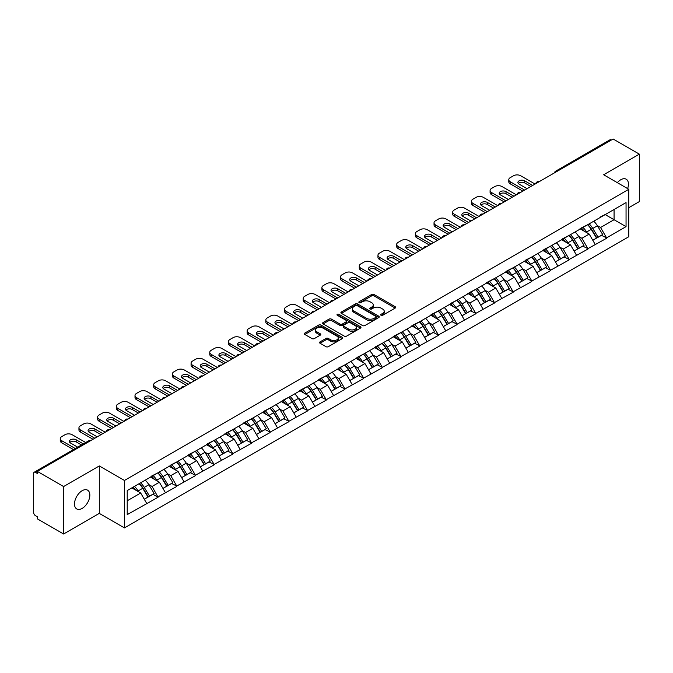 <?xml version="1.0" encoding="UTF-8"?>
<svg xmlns="http://www.w3.org/2000/svg" width="673" height="673" viewBox="0 0 673 673"><rect width="100%" height="100%" fill="white"/><g stroke="black" fill="none" stroke-linecap="round" stroke-linejoin="round"><path stroke-width="1.01" d="M381.036 315.284A1.161 0.673 0 0 0 382.685 315.284L395.177 308.074A1.666 0.959 0 0 0 395.665 307.393A1.666 0.959 0 0 0 395.177 306.711L374.011 294.496A1.666 0.959 0 0 0 371.664 294.496L359.163 301.706A1.161 0.673 0 0 0 358.827 302.185A1.161 0.673 0 0 0 359.163 302.657A1.161 0.673 0 0 0 360.812 302.657L362.427 301.723A5.325 3.071 0 0 1 369.957 301.723L371.723 302.741A5.325 3.071 0 0 1 373.279 304.919A5.325 3.071 0 0 1 371.723 307.09L370.1 308.024A1.161 0.673 0 0 0 369.763 308.495A1.161 0.673 0 0 0 370.1 308.974A1.161 0.673 0 0 0 371.748 308.974L373.364 308.041A5.325 3.071 0 0 1 380.893 308.041L382.659 309.058A5.325 3.071 0 0 1 384.216 311.229A5.325 3.071 0 0 1 382.659 313.399L381.036 314.333A1.161 0.673 0 0 0 380.699 314.813A1.161 0.673 0 0 0 381.036 315.284L381.036 314.333M82.165 490.701A10.844 6.259 -60 0 1 87.591 490.163A10.844 6.259 -60 0 1 89.248 498.853A10.844 6.259 -60 0 1 82.165 508.409A10.844 6.259 -60 0 1 76.747 508.948A10.844 6.259 -60 0 1 75.082 500.258A10.844 6.259 -60 0 1 82.165 490.701M617.343 182.661A10.844 6.259 -60 0 1 620.784 179.741A10.844 6.259 -60 0 1 626.201 179.203A10.844 6.259 -60 0 1 627.631 188.608M320.037 341.884A1.666 0.959 0 0 0 319.549 342.557A1.666 0.959 0 0 0 320.037 343.238L325.976 346.671A1.666 0.959 0 0 0 328.331 346.671L342.204 338.654A1.666 0.959 0 0 0 342.692 337.981A1.666 0.959 0 0 0 342.204 337.299L321.038 325.076A1.666 0.959 0 0 0 318.691 325.076L304.81 333.093A1.666 0.959 0 0 0 304.322 333.766A1.666 0.959 0 0 0 304.81 334.447L311.986 338.586A1.666 0.959 0 0 0 314.333 338.586L320.272 335.162A1.666 0.959 0 0 0 320.76 334.481A1.666 0.959 0 0 0 320.272 333.8L316.714 331.747A4.45 2.566 0 0 1 315.418 329.93A4.45 2.566 0 0 1 318.161 327.558A4.45 2.566 0 0 1 323.006 328.121L336.946 336.164A4.45 2.566 0 0 1 338.241 337.981A4.45 2.566 0 0 1 335.499 340.353A4.45 2.566 0 0 1 330.653 339.798L328.331 338.452A1.666 0.959 0 0 0 325.976 338.452L320.037 341.884L320.037 343.238M99.301 465.943L63.599 486.554L37.36 471.403L613.111 139L639.35 154.142L603.647 174.761L628.809 189.281L124.455 480.463L99.301 465.943L99.301 513.39L124.455 527.918L124.455 480.463M362.545 325.555A1.666 0.959 0 0 0 364.901 325.555L378.773 317.547A1.666 0.959 0 0 0 379.261 316.865A1.666 0.959 0 0 0 378.773 316.184L357.607 303.969A1.666 0.959 0 0 0 355.26 303.969L341.379 311.978A1.666 0.959 0 0 0 340.891 312.659A1.666 0.959 0 0 0 341.379 313.332L362.545 325.555M337.787 315.536A1.161 0.673 0 0 1 338.973 315.704L338.973 314.316L360.492 326.741A1.666 0.959 0 0 1 360.98 327.423A1.666 0.959 0 0 1 360.492 328.104L346.612 336.113A1.666 0.959 0 0 1 344.265 336.113L323.099 323.89L323.099 322.535A1.666 0.959 0 0 0 322.611 323.208A1.666 0.959 0 0 0 323.099 323.89M323.099 322.535L329.038 319.103A1.666 0.959 0 0 1 331.385 319.103L339.974 324.058A1.666 0.959 0 0 0 342.321 324.058L346.259 321.787A1.666 0.959 0 0 0 346.746 321.105A1.666 0.959 0 0 0 346.259 320.432L337.324 315.267A1.161 0.673 0 0 1 336.98 314.796A1.161 0.673 0 0 1 337.703 314.173A1.161 0.673 0 0 1 338.973 314.316M124.455 527.918L628.809 236.728L628.809 189.281M139.151 483.668A11.348 6.553 -120 0 1 143.038 488.211L148.329 496.952L152.939 494.285L158.062 497.238L152.073 486.453L148.75 484.535M158.062 497.238L127.214 514.635L127.214 490.567L626.05 202.565L626.05 226.633L606.583 237.872L600.594 227.499L597.279 225.581M587.68 224.715A11.348 6.553 -120 0 1 591.567 229.257L596.858 237.998L601.469 235.331L606.583 237.872M606.583 238.284L587.899 248.657L581.909 238.284L578.587 236.366M568.988 235.508A11.348 6.553 -120 0 1 572.874 240.051L578.166 248.783L582.776 246.125L587.899 248.657M587.899 249.077L569.207 259.45L563.217 249.077L559.902 247.159M550.304 246.293A11.348 6.553 -120 0 1 554.19 250.836L559.482 259.576L564.092 256.909L569.207 259.45M569.207 259.862L550.522 270.243L544.533 259.862L541.21 257.952M531.611 257.086A11.348 6.553 -120 0 1 535.498 261.629L540.789 270.361L545.399 267.703L550.522 270.243M550.522 270.655L531.83 281.028L525.84 270.655L522.526 268.737M512.927 267.879A11.348 6.553 -120 0 1 516.814 272.422L522.105 281.154L526.715 278.487L531.83 281.028M531.83 281.449L513.146 291.821L507.156 281.449L503.833 279.531M494.234 278.664A11.348 6.553 -120 0 1 498.121 283.207L503.412 291.939L508.022 289.281L513.146 291.821M513.146 292.233L494.453 302.606L488.463 292.233L485.149 290.315M475.55 289.457A11.348 6.553 -120 0 1 479.437 294L484.728 302.732L489.338 300.074L494.453 302.606M494.453 303.027L475.769 313.399L469.779 303.027L466.456 301.109M456.858 300.242A11.348 6.553 -120 0 1 460.744 304.785L466.036 313.525L470.646 310.859L475.769 313.399M475.769 313.811L457.076 324.193L451.087 313.811L447.772 311.902M438.173 311.035A11.348 6.553 -120 0 1 442.06 315.578L447.352 324.31L451.962 321.652L457.076 324.193M457.076 324.605L438.392 334.977L432.403 324.605L429.08 322.687M419.481 321.82A11.348 6.553 -120 0 1 423.367 326.371L428.659 335.104L433.269 332.437L438.392 334.977M438.392 335.39L419.7 345.771L413.71 335.39L410.395 333.48M400.797 332.613A11.348 6.553 -120 0 1 404.683 337.156L409.966 345.888L414.585 343.23L419.7 345.771M419.7 346.183L401.015 356.555L395.017 346.183L391.703 344.265M382.104 343.407A11.348 6.553 -120 0 1 385.991 347.949L391.282 356.682L395.892 354.015L401.015 356.555M401.015 356.976L382.323 367.349L376.333 356.976L373.019 355.058M363.42 354.191A11.348 6.553 -120 0 1 367.307 358.734L372.59 367.475L377.208 364.808L382.323 367.349M382.323 367.761L363.63 378.133L357.641 367.761L354.326 365.843M344.727 364.985A11.348 6.553 -120 0 1 348.614 369.527L353.905 378.26L358.516 375.601L363.63 378.133M363.63 378.554L344.946 388.927L338.956 378.554L335.634 376.636M326.043 375.77A11.348 6.553 -120 0 1 329.93 380.312L335.213 389.053L339.831 386.386L344.946 388.927M344.946 389.339L326.254 399.72L320.264 389.339L316.949 387.429M307.351 386.563A11.348 6.553 -120 0 1 311.237 391.106L316.529 399.838L321.139 397.179L326.254 399.72M326.254 400.132L307.569 410.505L301.58 400.132L298.257 398.214M288.667 397.356A11.348 6.553 -120 0 1 292.553 401.899L297.836 410.631L302.455 407.964L307.569 410.505M307.569 410.925L288.877 421.298L282.887 410.925L279.573 409.007M269.974 408.141A11.348 6.553 -120 0 1 273.861 412.684L279.152 421.416L283.762 418.757L288.877 421.298M288.877 421.71L270.193 432.083L264.203 421.71L260.88 419.792M251.29 418.934A11.348 6.553 -120 0 1 255.168 423.477L260.459 432.209L265.078 429.551L270.193 432.083M270.193 432.503L251.5 442.876L245.51 432.503L242.196 430.585M232.597 429.719A11.348 6.553 -120 0 1 236.484 434.262L241.775 443.002L246.385 440.335L251.5 442.876M251.5 443.288L232.816 453.669L226.826 443.288L223.503 441.379M213.913 440.512A11.348 6.553 -120 0 1 217.791 445.055L223.083 453.787L227.701 451.129L232.816 453.669M232.816 454.082L214.123 464.454L208.134 454.082L204.819 452.163M195.22 451.297A11.348 6.553 -120 0 1 199.107 455.84L204.399 464.58L209.009 461.914L214.123 464.454M214.123 464.866L195.439 475.247L189.45 464.866L186.127 462.957M176.528 462.09A11.348 6.553 -120 0 1 180.414 466.633L185.706 475.365L190.324 472.707L195.439 475.247M195.439 475.66L176.747 486.032L170.757 475.66L167.442 473.742M157.844 472.883A11.348 6.553 -120 0 1 161.73 477.426L167.022 486.158L171.632 483.492L176.747 486.032M176.747 486.453L158.062 496.825M151.711 476.004L158.062 472.757M152.073 486.453L159.375 482.23L150.155 476.905M165.365 492.602L159.375 482.23M170.404 465.22L176.747 461.964M170.757 475.66L178.067 471.445L168.839 466.111M184.057 481.818L178.067 471.445M189.088 454.426L195.439 451.179M189.45 464.866L196.752 460.652L187.531 455.327M202.741 471.024L196.752 460.652M207.78 443.633L214.123 440.386M208.134 454.082L215.444 449.858L206.216 444.533M221.434 460.239L215.444 449.858M226.465 432.848L232.816 429.593M226.826 443.288L234.128 439.074L224.908 433.749M240.126 449.446L234.128 439.074M245.157 422.055L251.5 418.808M245.51 432.503L252.821 428.28L243.592 422.955M258.811 438.653L252.821 428.28M263.841 411.27L270.193 408.015M264.203 421.71L271.513 417.496L262.285 412.17M277.503 427.868L271.513 417.496M282.534 400.477L288.877 397.23M282.887 410.925L290.198 406.702L280.969 401.377M296.187 417.075L290.198 406.702M301.218 389.684L307.569 386.437M301.58 400.132L308.89 395.909L299.662 390.584M314.88 406.29L308.89 395.909M319.911 378.899L326.254 375.643M320.264 389.339L327.574 385.124L318.354 379.799M333.564 395.497L327.574 385.124M338.595 368.106L344.946 364.859M338.956 378.554L346.267 374.331L337.038 369.006M352.257 384.712L346.267 374.331M357.287 357.321L363.63 354.065M357.641 367.761L364.951 363.546L355.731 358.221M370.941 373.919L364.951 363.546M375.971 346.528L382.323 343.28M376.333 356.976L383.644 352.753L374.415 347.428M389.633 363.126L383.644 352.753M394.664 335.743L401.015 332.487M395.017 346.183L402.328 341.968L393.108 336.635M408.318 352.341L402.328 341.968M413.348 324.95L419.7 321.702M413.71 335.39L421.02 331.175L411.792 325.85M427.01 341.548L421.02 331.175M432.041 314.156L438.392 310.909M432.403 324.605L439.705 320.382L430.484 315.057M445.694 330.763L439.705 320.382M450.725 303.372L457.076 300.116M451.087 313.811L458.397 309.597L449.169 304.272M464.387 319.969L458.397 309.597M469.418 292.578L475.769 289.331M469.779 303.027L477.081 298.804L467.861 293.478M483.071 309.176L477.081 298.804M488.102 281.794L494.453 278.538M488.463 292.233L495.774 288.019L486.545 282.694M501.764 298.391L495.774 288.019M506.794 271L513.146 267.753M507.156 281.449L514.458 277.226L505.238 271.9M520.448 287.598L514.458 277.226M525.478 260.207L531.83 256.96M525.84 270.655L533.151 266.432L523.922 261.107M539.14 276.813L533.151 266.432M544.171 249.422L550.522 246.167M544.533 259.862L551.835 255.647L542.615 250.322M557.824 266.02L551.835 255.647M562.855 238.629L569.207 235.382M563.217 249.077L570.527 244.854L561.299 239.529M576.517 255.235L570.527 244.854M581.548 227.844L587.899 224.589M581.909 238.284L589.212 234.069L579.991 228.744M595.201 244.442L589.212 234.069M611.32 140.034L557.051 171.371M556.285 171.808A2.541 1.464 120 0 1 556.933 171.295A2.541 1.464 60 0 0 555.654 171.178L609.923 139.841A2.541 1.464 60 0 1 611.193 139.967M600.232 217.051L606.583 213.804M600.594 227.499L614.07 219.718L614.07 209.48L626.05 202.565M605.204 214.594L626.05 226.633M628.809 207.679L639.35 201.597L639.35 154.142M63.599 486.554L63.599 534L37.36 518.858L37.36 516.78L35.45 515.669A2.541 1.464 -120 0 1 33.65 512.557L33.65 473.413A2.541 1.464 -120 0 1 34.18 472.244A2.541 1.464 -120 0 1 35.45 472.37L37.36 473.481L37.36 471.403M63.599 534L99.301 513.39M127.214 500.805L140.691 493.023L131.824 487.9M146.68 503.396L140.691 493.023M591.306 229.459L591.895 229.804M572.614 240.253L573.211 240.598M553.929 251.046L554.518 251.382M535.237 261.831L535.834 262.176M516.553 272.624L517.142 272.96M497.86 283.409L498.457 283.754M479.168 294.202L479.765 294.547M460.483 304.987L461.072 305.332M441.791 315.78L442.388 316.125M423.107 326.573L423.696 326.91M404.414 337.358L405.011 337.703M385.73 348.151L386.319 348.496M367.037 358.936L367.635 359.281M348.353 369.729L348.942 370.074M329.661 380.523L330.258 380.859M310.976 391.307L311.565 391.652M292.284 402.101L292.881 402.437M273.6 412.886L274.189 413.23M254.907 423.679L255.504 424.024M236.223 434.464L236.812 434.808M217.53 445.257L218.128 445.602M198.846 456.05L199.435 456.387M180.154 466.835L180.751 467.18M161.47 477.628L162.058 477.973M142.777 488.413L143.374 488.758M381.507 315.452L382.659 314.787A5.325 3.071 0 0 0 384.216 312.617L384.216 311.229M373.279 304.919L373.279 306.299A5.325 3.071 0 0 1 371.723 308.47L370.571 309.134M395.177 306.711L395.177 308.074L374.011 295.876A1.666 0.959 0 0 0 371.664 295.876L359.634 302.825M378.756 317.555L357.607 305.349A1.666 0.959 0 0 0 355.26 305.349L341.404 313.349M375.837 317.336A1.161 0.673 0 0 0 376.173 316.865A1.161 0.673 0 0 0 375.837 316.386L357.254 305.66A1.161 0.673 0 0 0 355.613 305.66L353.905 306.644A5.325 3.071 0 0 0 352.349 308.823A5.325 3.071 0 0 0 353.905 310.993L366.608 318.321A5.325 3.071 0 0 0 374.129 318.321L375.837 317.336L375.837 318.724A1.161 0.673 0 0 0 376.173 318.245L376.173 316.865M352.349 308.823L352.349 310.203A5.325 3.071 0 0 0 353.905 312.373L353.905 310.993M375.837 318.724L374.129 319.709A5.325 3.071 0 0 1 366.608 319.709L353.905 312.373M323.116 323.906L329.038 320.491L329.038 319.103M346.746 321.105L346.746 322.493A1.666 0.959 0 0 1 346.259 323.166L342.321 325.446A1.666 0.959 0 0 1 339.974 325.446L331.385 320.491A1.666 0.959 0 0 0 329.038 320.491M338.973 315.704L360.467 328.113M348.875 329.206A4.45 2.566 0 0 0 353.729 329.762A4.45 2.566 0 0 0 356.471 327.389A4.45 2.566 0 0 0 355.167 325.572L350.263 322.737A1.666 0.959 0 0 0 347.907 322.737L343.97 325.009A1.666 0.959 0 0 0 343.482 325.69A1.666 0.959 0 0 0 343.97 326.371L348.875 329.206L348.875 330.586A4.45 2.566 0 0 0 353.729 331.141A4.45 2.566 0 0 0 356.471 328.769L356.471 327.389M343.482 325.69L343.482 327.07A1.666 0.959 0 0 0 343.97 327.751L343.97 326.371M348.875 330.586L343.97 327.751M338.241 337.981L338.241 339.36A4.45 2.566 0 0 1 335.499 341.733A4.45 2.566 0 0 1 330.653 341.177L328.331 339.84A1.666 0.959 0 0 0 325.976 339.84L320.062 343.255M315.418 329.93L315.418 331.318A4.45 2.566 0 0 0 316.714 333.135L316.714 331.747M320.272 333.8L320.272 335.162L316.714 333.135M342.178 338.67L321.038 326.464A1.666 0.959 0 0 0 318.691 326.464L304.835 334.464M535.069 184.057L520.692 175.762A5.081 2.936 0 0 0 513.499 175.762L510.269 177.63A5.081 2.936 0 0 0 508.78 179.699A5.081 2.936 0 0 0 510.269 181.777L510.269 183.855L522.845 191.115M510.269 183.855A5.081 2.936 180 0 1 508.78 181.777L508.78 179.699M518.336 183.51A3.979 2.297 180 0 1 524.704 182.921L530.871 186.48M510.269 181.777L524.646 190.08M527.035 188.692L519.076 184.099A3.979 2.297 180 0 1 517.907 182.467A3.979 2.297 180 0 1 520.364 180.347A3.979 2.297 180 0 1 524.704 180.844L532.671 185.445M593.763 221.207A13.889 8.017 60 0 1 597.405 225.783L592.787 228.45A13.889 8.017 -120 0 0 589.153 223.865M592.787 228.45L598.078 237.182L602.688 234.515L597.405 225.783M596.858 237.998L598.078 237.182M601.469 235.331L602.688 234.515M581.203 228.038A11.348 6.553 60 0 1 584.341 231.251M582.978 227.432A13.889 8.017 60 0 1 586.62 232.008L587.142 232.866M592.829 240.32L596.522 238.082L591.231 229.342A13.889 8.017 -120 0 0 587.588 224.765M596.522 238.082L592.778 240.244M516.376 194.85L501.999 186.547A5.081 2.936 0 0 0 494.815 186.547L491.576 188.415A5.081 2.936 0 0 0 490.087 190.493A5.081 2.936 0 0 0 491.576 192.571L491.576 194.64L504.161 201.908M491.576 194.64A5.081 2.936 180 0 1 490.087 192.571L490.087 190.493M499.644 194.295A3.979 2.297 180 0 1 506.012 193.706L512.187 197.273M491.576 192.571L505.953 200.865M508.351 199.486L500.384 194.884A3.979 2.297 180 0 1 499.215 193.26A3.979 2.297 180 0 1 501.679 191.132A3.979 2.297 180 0 1 506.012 191.637L513.979 196.23M575.07 231.992A13.889 8.017 60 0 1 578.713 236.576L574.103 239.235A13.889 8.017 -120 0 0 570.46 234.658M574.103 239.235L579.394 247.975L584.004 245.309L578.713 236.576M578.166 248.783L579.394 247.975M582.776 246.125L584.004 245.309M562.519 238.831A11.348 6.553 60 0 1 565.648 242.044M564.294 238.217A13.889 8.017 60 0 1 567.928 242.802L568.449 243.66M574.136 251.113L577.829 248.867L572.546 240.135A13.889 8.017 -120 0 0 568.904 235.558M577.829 248.867L574.094 251.029M497.692 205.644L483.315 197.34A5.081 2.936 0 0 0 476.122 197.34L472.892 199.208A5.081 2.936 0 0 0 471.403 201.286A5.081 2.936 0 0 0 472.892 203.355L472.892 205.433L485.469 212.693M472.892 205.433A5.081 2.936 180 0 1 471.403 203.355L471.403 201.286M480.959 205.088A3.979 2.297 180 0 1 487.328 204.499L493.494 208.058M472.892 203.355L487.269 211.659M489.658 210.27L481.691 205.677A3.979 2.297 180 0 1 480.53 204.045A3.979 2.297 180 0 1 482.987 201.925A3.979 2.297 180 0 1 487.328 202.422L495.294 207.023M556.386 242.785A13.889 8.017 60 0 1 560.029 247.361L555.41 250.028A13.889 8.017 -120 0 0 551.767 245.452M555.41 250.028L560.702 258.76L565.312 256.102L560.029 247.361M559.482 259.576L560.702 258.76M564.092 256.909L565.312 256.102M543.826 249.616A11.348 6.553 60 0 1 546.956 252.829M545.601 249.01A13.889 8.017 60 0 1 549.244 253.586L549.765 254.453M555.452 261.898L559.145 259.66L553.854 250.928A13.889 8.017 -120 0 0 550.211 246.343M559.145 259.66L555.402 261.822M478.999 216.428L464.622 208.134A5.081 2.936 0 0 0 457.438 208.134L454.199 210.001A5.081 2.936 0 0 0 452.71 212.071A5.081 2.936 0 0 0 454.199 214.149L454.199 216.218L466.784 223.486M454.199 216.218A5.081 2.936 180 0 1 452.71 214.149L452.71 212.071M462.267 215.873A3.979 2.297 180 0 1 468.635 215.293L474.81 218.851M454.199 214.149L468.576 222.443M470.974 221.064L463.007 216.462A3.979 2.297 180 0 1 461.838 214.838A3.979 2.297 180 0 1 464.303 212.718A3.979 2.297 180 0 1 468.635 213.215L476.602 217.816M537.693 253.578A13.889 8.017 60 0 1 541.336 258.154L536.726 260.813A13.889 8.017 -120 0 0 533.083 256.236M536.726 260.813L542.017 269.553L546.627 266.887L541.336 258.154M540.789 270.361L542.017 269.553M545.399 267.703L546.627 266.887M525.142 260.409A11.348 6.553 60 0 1 528.271 263.623M526.917 259.803A13.889 8.017 60 0 1 530.551 264.38L531.073 265.238M536.76 272.691L540.453 270.453L535.17 261.713A13.889 8.017 -120 0 0 531.527 257.136M540.453 270.453L536.718 272.607M460.315 227.222L445.938 218.918A5.081 2.936 0 0 0 438.746 218.918L435.515 220.786A5.081 2.936 0 0 0 434.026 222.864A5.081 2.936 0 0 0 435.515 224.933L435.515 227.011L448.092 234.271M435.515 227.011A5.081 2.936 180 0 1 434.026 224.933L434.026 222.864M443.583 226.666A3.979 2.297 180 0 1 449.951 226.078L456.117 229.636M435.515 224.933L449.892 233.237M452.281 231.857L444.315 227.255A3.979 2.297 180 0 1 443.154 225.632A3.979 2.297 180 0 1 445.61 223.503A3.979 2.297 180 0 1 449.951 224L457.918 228.601M519.009 264.363A13.889 8.017 60 0 1 522.643 268.939L518.033 271.606A13.889 8.017 -120 0 0 514.391 267.03M518.033 271.606L523.325 280.338L527.935 277.68L522.643 268.939M522.105 281.154L523.325 280.338M526.715 278.487L527.935 277.68M506.449 271.202A11.348 6.553 60 0 1 509.579 274.407M508.224 270.588A13.889 8.017 60 0 1 511.867 275.164L512.389 276.031M518.075 283.484L521.768 281.238L516.477 272.506A13.889 8.017 -120 0 0 512.834 267.93M521.768 281.238L518.025 283.4M441.623 238.006L427.246 229.712A5.081 2.936 0 0 0 420.061 229.712L416.823 231.579A5.081 2.936 0 0 0 415.334 233.649A5.081 2.936 0 0 0 416.823 235.727L416.823 237.805L429.399 245.065M416.823 237.805A5.081 2.936 180 0 1 415.334 235.727L415.334 233.649M424.89 237.46A3.979 2.297 180 0 1 431.258 236.871L437.433 240.429M416.823 235.727L431.2 244.03M433.597 242.642L425.63 238.04A3.979 2.297 180 0 1 424.461 236.416A3.979 2.297 180 0 1 426.918 234.297A3.979 2.297 180 0 1 431.258 234.793L439.225 239.395M500.317 275.156A13.889 8.017 60 0 1 503.959 279.732L499.349 282.399A13.889 8.017 -120 0 0 495.707 277.814M499.349 282.399L504.641 291.131L509.251 288.465L503.959 279.732M503.412 291.939L504.641 291.131M508.022 289.281L509.251 288.465M487.765 281.987A11.348 6.553 60 0 1 490.895 285.201M489.54 281.381A13.889 8.017 60 0 1 493.174 285.958L493.696 286.816M499.383 294.269L503.076 292.032L497.793 283.291A13.889 8.017 -120 0 0 494.15 278.715M503.076 292.032L499.341 294.194M422.93 248.8L408.561 240.497A5.081 2.936 0 0 0 401.369 240.497L398.138 242.364A5.081 2.936 0 0 0 396.649 244.442A5.081 2.936 0 0 0 398.138 246.52L398.138 248.589L410.715 255.858M398.138 248.589A5.081 2.936 180 0 1 396.649 246.52L396.649 244.442M406.206 248.244A3.979 2.297 180 0 1 412.574 247.656L418.741 251.222M398.138 246.52L412.515 254.815M414.905 253.435L406.938 248.833A3.979 2.297 180 0 1 405.777 247.21A3.979 2.297 180 0 1 408.233 245.081A3.979 2.297 180 0 1 412.574 245.586L420.541 250.179M481.632 285.941A13.889 8.017 60 0 1 485.267 290.526L480.657 293.184A13.889 8.017 -120 0 0 477.014 288.608M480.657 293.184L485.948 301.916L490.558 299.258L485.267 290.526M484.728 302.732L485.948 301.916M489.338 300.074L490.558 299.258M469.073 292.78A11.348 6.553 60 0 1 472.202 295.985M470.848 292.166A13.889 8.017 60 0 1 474.49 296.751L475.012 297.609M480.69 305.062L484.392 302.816L479.1 294.084A13.889 8.017 -120 0 0 475.458 289.508M484.392 302.816L480.648 304.978M404.246 259.585L389.869 251.29A5.081 2.936 0 0 0 382.685 251.29L379.446 253.157A5.081 2.936 0 0 0 377.957 255.235A5.081 2.936 0 0 0 379.446 257.305L379.446 259.383L392.023 266.643M379.446 259.383A5.081 2.936 180 0 1 377.957 257.305L377.957 255.235M387.513 259.038A3.979 2.297 180 0 1 393.882 258.449L400.056 262.007M379.446 257.305L393.823 265.608M396.22 264.22L388.254 259.627A3.979 2.297 180 0 1 387.084 257.995A3.979 2.297 180 0 1 389.541 255.875A3.979 2.297 180 0 1 393.882 256.371L401.848 260.973M462.94 296.734A13.889 8.017 60 0 1 466.582 301.311L461.972 303.977A13.889 8.017 -120 0 0 458.33 299.392M461.972 303.977L467.264 312.709L471.874 310.043L466.582 301.311M466.036 313.525L467.264 312.709M470.646 310.859L471.874 310.043M450.388 303.565A11.348 6.553 60 0 1 453.518 306.779M452.155 302.959A13.889 8.017 60 0 1 455.798 307.536L456.319 308.394M462.006 315.847L465.699 313.61L460.416 304.877A13.889 8.017 -120 0 0 456.774 300.293M465.699 313.61L461.956 315.772M385.553 270.378L371.185 262.075A5.081 2.936 0 0 0 363.992 262.075L360.762 263.942A5.081 2.936 0 0 0 359.273 266.02A5.081 2.936 0 0 0 360.762 268.098L360.762 270.167L373.338 277.436M360.762 270.167A5.081 2.936 180 0 1 359.273 268.098L359.273 266.02M368.829 269.823A3.979 2.297 180 0 1 375.198 269.234L381.364 272.801M360.762 268.098L375.139 276.393M377.528 275.013L369.561 270.411A3.979 2.297 180 0 1 368.4 268.788A3.979 2.297 180 0 1 370.857 266.668A3.979 2.297 180 0 1 375.198 267.164L383.164 271.757M444.256 307.527A13.889 8.017 60 0 1 447.89 312.104L443.28 314.762A13.889 8.017 -120 0 0 439.637 310.186M443.28 314.762L448.571 323.503L453.181 320.836L447.89 312.104M447.352 324.31L448.571 323.503M451.962 321.652L453.181 320.836M431.696 314.358A11.348 6.553 60 0 1 434.825 317.572M433.471 313.744A13.889 8.017 60 0 1 437.114 318.329L437.635 319.187M443.314 326.641L447.015 324.394L441.724 315.662A13.889 8.017 -120 0 0 438.081 311.086M447.015 324.394L443.271 326.556M366.869 281.171L352.492 272.868A5.081 2.936 0 0 0 345.308 272.868L342.069 274.735A5.081 2.936 0 0 0 340.58 276.813A5.081 2.936 0 0 0 342.069 278.883L342.069 280.961L354.646 288.221M342.069 280.961A5.081 2.936 180 0 1 340.58 278.883L340.58 276.813M350.137 280.616A3.979 2.297 180 0 1 356.505 280.027L362.68 283.585M342.069 278.883L356.446 287.186M358.844 285.798L350.877 281.205A3.979 2.297 180 0 1 349.708 279.581A3.979 2.297 180 0 1 352.164 277.453A3.979 2.297 180 0 1 356.505 277.949L364.472 282.551M425.563 318.312A13.889 8.017 60 0 1 429.206 322.889L424.596 325.555A13.889 8.017 -120 0 0 420.953 320.979M424.596 325.555L429.879 334.288L434.497 331.629L429.206 322.889M428.659 335.104L429.879 334.288M433.269 332.437L434.497 331.629M413.012 325.143A11.348 6.553 60 0 1 416.141 328.357M414.778 324.537A13.889 8.017 60 0 1 418.421 329.114L418.943 329.98M424.629 337.425L428.322 335.188L423.031 326.455A13.889 8.017 -120 0 0 419.397 321.879M428.322 335.188L424.579 337.35M348.177 291.956L333.808 283.661A5.081 2.936 0 0 0 326.615 283.661L323.385 285.529A5.081 2.936 0 0 0 321.896 287.598A5.081 2.936 0 0 0 323.385 289.676L323.385 291.754L335.962 299.014M323.385 291.754A5.081 2.936 180 0 1 321.896 289.676L321.896 287.598M331.453 291.401A3.979 2.297 180 0 1 337.821 290.82L343.987 294.379M323.385 289.676L337.753 297.979M340.151 296.591L332.184 291.989A3.979 2.297 180 0 1 331.023 290.366A3.979 2.297 180 0 1 333.48 288.246A3.979 2.297 180 0 1 337.821 288.742L345.787 293.344M406.879 329.105A13.889 8.017 60 0 1 410.513 333.682L405.903 336.34A13.889 8.017 -120 0 0 402.261 331.764M405.903 336.34L411.195 345.081L415.805 342.414L410.513 333.682M409.966 345.888L411.195 345.081M414.585 343.23L415.805 342.414M394.319 335.936A11.348 6.553 60 0 1 397.449 339.15M396.094 335.331A13.889 8.017 60 0 1 399.737 339.907L400.258 340.765M405.937 348.219L409.638 345.981L404.347 337.24A13.889 8.017 -120 0 0 400.704 332.664M409.638 345.981L405.895 348.143M329.492 302.749L315.115 294.446A5.081 2.936 0 0 0 307.931 294.446L304.692 296.313A5.081 2.936 0 0 0 303.203 298.391A5.081 2.936 0 0 0 304.692 300.469L304.692 302.539L317.269 309.799M304.692 302.539A5.081 2.936 180 0 1 303.203 300.469L303.203 298.391M312.76 302.194A3.979 2.297 180 0 1 319.128 301.605L325.295 305.172M304.692 300.469L319.069 308.764M321.467 307.384L313.5 302.783A3.979 2.297 180 0 1 312.331 301.159A3.979 2.297 180 0 1 314.787 299.031A3.979 2.297 180 0 1 319.128 299.535L327.095 304.129M388.186 339.89A13.889 8.017 60 0 1 391.829 344.467L387.219 347.133A13.889 8.017 -120 0 0 383.576 342.557M387.219 347.133L392.502 355.866L397.12 353.207L391.829 344.467M391.282 356.682L392.502 355.866M395.892 354.015L397.12 353.207M375.635 346.73A11.348 6.553 60 0 1 378.764 349.935M377.402 346.115A13.889 8.017 60 0 1 381.044 350.692L381.566 351.558M387.253 359.012L390.946 356.766L385.654 348.034A13.889 8.017 -120 0 0 382.02 343.457M390.946 356.766L387.202 358.928M310.8 313.534L296.431 305.239A5.081 2.936 0 0 0 289.239 305.239L286.008 307.107A5.081 2.936 0 0 0 284.519 309.176A5.081 2.936 0 0 0 286.008 311.254L286.008 313.332L298.585 320.592M286.008 313.332A5.081 2.936 180 0 1 284.519 311.254L284.519 309.176M294.076 312.987A3.979 2.297 180 0 1 300.444 312.398L306.61 315.957M286.008 311.254L300.377 319.557M302.774 318.169L294.808 313.576A3.979 2.297 180 0 1 293.647 311.944A3.979 2.297 180 0 1 296.103 309.824A3.979 2.297 180 0 1 300.444 310.32L308.411 314.922M369.502 350.683A13.889 8.017 60 0 1 373.136 355.26L368.526 357.927A13.889 8.017 -120 0 0 364.884 353.342M368.526 357.927L373.818 366.659L378.428 363.992L373.136 355.26M372.59 367.475L373.818 366.659M377.208 364.808L378.428 363.992M356.942 357.514A11.348 6.553 60 0 1 360.072 360.728M358.717 356.909A13.889 8.017 60 0 1 362.36 361.485L362.882 362.343M368.56 369.797L372.262 367.559L366.97 358.818A13.889 8.017 -120 0 0 363.327 354.242M372.262 367.559L368.518 369.721M292.116 324.327L277.739 316.024A5.081 2.936 0 0 0 270.554 316.024L267.316 317.892A5.081 2.936 0 0 0 265.827 319.969A5.081 2.936 0 0 0 267.316 322.047L267.316 324.117L279.892 331.385M267.316 324.117A5.081 2.936 180 0 1 265.827 322.047L265.827 319.969M275.383 323.772A3.979 2.297 180 0 1 281.751 323.183L287.918 326.75M267.316 322.047L281.693 330.342M284.09 328.962L276.123 324.361A3.979 2.297 180 0 1 274.954 322.737A3.979 2.297 180 0 1 277.411 320.609A3.979 2.297 180 0 1 281.751 321.114L289.718 325.707M350.81 361.468A13.889 8.017 60 0 1 354.452 366.053L349.842 368.711A13.889 8.017 -120 0 0 346.2 364.135M349.842 368.711L355.125 377.452L359.744 374.785L354.452 366.053M353.905 378.26L355.125 377.452M358.516 375.601L359.744 374.785M338.258 368.308A11.348 6.553 60 0 1 341.388 371.521M340.025 367.694A13.889 8.017 60 0 1 343.667 372.278L344.189 373.136M349.876 380.59L353.569 378.344L348.278 369.612A13.889 8.017 -120 0 0 344.643 365.035M353.569 378.344L349.825 380.506M273.423 335.12L259.055 326.817A5.081 2.936 0 0 0 251.862 326.817L248.631 328.685A5.081 2.936 0 0 0 247.142 330.763A5.081 2.936 0 0 0 248.631 332.832L248.631 334.91L261.208 342.17M248.631 334.91A5.081 2.936 180 0 1 247.142 332.832L247.142 330.763M256.699 334.565A3.979 2.297 180 0 1 263.067 333.976L269.234 337.535M248.631 332.832L263 341.135M265.398 339.747L257.431 335.154A3.979 2.297 180 0 1 256.27 333.522A3.979 2.297 180 0 1 258.726 331.402A3.979 2.297 180 0 1 263.067 331.898L271.034 336.5M332.117 372.262A13.889 8.017 60 0 1 335.76 376.838L331.15 379.505A13.889 8.017 -120 0 0 327.507 374.928M331.15 379.505L336.441 388.237L341.051 385.579L335.76 376.838M335.213 389.053L336.441 388.237M339.831 386.386L341.051 385.579M319.566 379.092A11.348 6.553 60 0 1 322.695 382.306M321.341 378.487A13.889 8.017 60 0 1 324.983 383.063L325.505 383.93M331.183 391.375L334.885 389.137L329.593 380.405A13.889 8.017 -120 0 0 325.951 375.82M334.885 389.137L331.141 391.299M254.739 345.905L240.362 337.61A5.081 2.936 0 0 0 233.178 337.61L229.939 339.478A5.081 2.936 0 0 0 228.45 341.548A5.081 2.936 0 0 0 229.939 343.625L229.939 345.695L242.516 352.963M229.939 345.695A5.081 2.936 180 0 1 228.45 343.625L228.45 341.548M238.006 345.35A3.979 2.297 180 0 1 244.375 344.761L250.541 348.328M229.939 343.625L244.316 351.92M246.713 350.54L238.747 345.939A3.979 2.297 180 0 1 237.577 344.315A3.979 2.297 180 0 1 240.034 342.195A3.979 2.297 180 0 1 244.375 342.692L252.341 347.293M313.433 383.055A13.889 8.017 60 0 1 317.076 387.631L312.457 390.29A13.889 8.017 -120 0 0 308.823 385.713M312.457 390.29L317.749 399.03L322.367 396.363L317.076 387.631M316.529 399.838L317.749 399.03M321.139 397.179L322.367 396.363M300.881 389.886A11.348 6.553 60 0 1 304.011 393.099M302.648 389.28A13.889 8.017 60 0 1 306.291 393.856L306.812 394.715M312.499 402.168L316.192 399.93L310.901 391.19A13.889 8.017 -120 0 0 307.267 386.613M316.192 399.93L312.449 402.084M236.046 356.698L221.669 348.395A5.081 2.936 0 0 0 214.485 348.395L211.255 350.263A5.081 2.936 0 0 0 209.766 352.341A5.081 2.936 0 0 0 211.255 354.41L211.255 356.488L223.831 363.748M211.255 356.488A5.081 2.936 180 0 1 209.766 354.41L209.766 352.341M219.322 356.143A3.979 2.297 180 0 1 225.691 355.554L231.857 359.113M211.255 354.41L225.623 362.713M228.021 361.334L220.054 356.732A3.979 2.297 180 0 1 218.893 355.108A3.979 2.297 180 0 1 221.35 352.98A3.979 2.297 180 0 1 225.691 353.476L233.649 358.078M294.74 393.84A13.889 8.017 60 0 1 298.383 398.416L293.773 401.083A13.889 8.017 -120 0 0 290.13 396.506M293.773 401.083L299.064 409.815L303.674 407.157L298.383 398.416M297.836 410.631L299.064 409.815M302.455 407.964L303.674 407.157M282.189 400.671A11.348 6.553 60 0 1 285.318 403.884M283.964 400.065A13.889 8.017 60 0 1 287.607 404.641L288.128 405.508M293.807 412.953L297.508 410.715L292.217 401.983A13.889 8.017 -120 0 0 288.574 397.406M297.508 410.715L293.764 412.877M217.362 367.483L202.985 359.189A5.081 2.936 0 0 0 195.801 359.189L192.562 361.056A5.081 2.936 0 0 0 191.073 363.126A5.081 2.936 0 0 0 192.562 365.203L192.562 367.281L205.139 374.541M192.562 367.281A5.081 2.936 180 0 1 191.073 365.203L191.073 363.126M200.63 366.936A3.979 2.297 180 0 1 206.998 366.348L213.164 369.906M192.562 365.203L206.939 373.507M209.337 372.119L201.37 367.517A3.979 2.297 180 0 1 200.201 365.893A3.979 2.297 180 0 1 202.657 363.773A3.979 2.297 180 0 1 206.998 364.27L214.965 368.871M276.056 404.633A13.889 8.017 60 0 1 279.699 409.209L275.08 411.876A13.889 8.017 -120 0 0 271.446 407.291M275.08 411.876L280.372 420.608L284.99 417.941L279.699 409.209M279.152 421.416L280.372 420.608M283.762 418.757L284.99 417.941M263.505 411.464A11.348 6.553 60 0 1 266.634 414.677M265.271 410.858A13.889 8.017 60 0 1 268.914 415.434L269.436 416.293M275.122 423.746L278.815 421.508L273.524 412.768A13.889 8.017 -120 0 0 269.89 408.191M278.815 421.508L275.072 423.67M198.67 378.276L184.293 369.973A5.081 2.936 0 0 0 177.108 369.973L173.878 371.841A5.081 2.936 0 0 0 172.389 373.919A5.081 2.936 0 0 0 173.878 375.997L173.878 378.066L186.455 385.326M173.878 378.066A5.081 2.936 180 0 1 172.389 375.997L172.389 373.919M181.946 377.721A3.979 2.297 180 0 1 188.305 377.132L194.48 380.699M173.878 375.997L188.247 384.291M190.644 382.912L182.677 378.31A3.979 2.297 180 0 1 181.517 376.687A3.979 2.297 180 0 1 183.973 374.558A3.979 2.297 180 0 1 188.305 375.063L196.272 379.656M257.364 415.418A13.889 8.017 60 0 1 261.006 420.002L256.396 422.661A13.889 8.017 -120 0 0 252.754 418.084M256.396 422.661L261.688 431.393L266.298 428.735L261.006 420.002M260.459 432.209L261.688 431.393M265.078 429.551L266.298 428.735M244.812 422.257A11.348 6.553 60 0 1 247.942 425.462M246.587 421.643A13.889 8.017 60 0 1 250.23 426.228L250.751 427.086M256.43 434.539L260.131 432.293L254.84 423.561A13.889 8.017 -120 0 0 251.197 418.985M260.131 432.293L256.388 434.455M179.985 389.061L165.608 380.767A5.081 2.936 0 0 0 158.416 380.767L155.185 382.634A5.081 2.936 0 0 0 153.696 384.712A5.081 2.936 0 0 0 155.185 386.782L155.185 388.859L167.762 396.119M155.185 388.859A5.081 2.936 180 0 1 153.696 386.782L153.696 384.712M163.253 388.514A3.979 2.297 180 0 1 169.621 387.926L175.788 391.484M155.185 386.782L169.562 395.085M171.96 393.697L163.993 389.103A3.979 2.297 180 0 1 162.824 387.471A3.979 2.297 180 0 1 165.28 385.351A3.979 2.297 180 0 1 169.621 385.848L177.588 390.449M238.679 426.211A13.889 8.017 60 0 1 242.322 430.787L237.704 433.454A13.889 8.017 -120 0 0 234.069 428.869M237.704 433.454L242.995 442.186L247.614 439.519L242.322 430.787M241.775 443.002L242.995 442.186M246.385 440.335L247.614 439.519M226.12 433.042A11.348 6.553 60 0 1 229.257 436.255M227.895 432.436A13.889 8.017 60 0 1 231.537 437.013L232.059 437.871M237.746 445.324L241.439 443.086L236.147 434.354A13.889 8.017 -120 0 0 232.513 429.769M241.439 443.086L237.695 445.248M161.293 399.855L146.916 391.551A5.081 2.936 0 0 0 139.732 391.551L136.493 393.419A5.081 2.936 0 0 0 135.012 395.497A5.081 2.936 0 0 0 136.493 397.575L136.493 399.644L149.078 406.913M136.493 399.644A5.081 2.936 180 0 1 135.012 397.575L135.012 395.497M144.56 399.299A3.979 2.297 180 0 1 150.929 398.71L157.103 402.277M136.493 397.575L150.87 405.869M153.267 404.49L145.301 399.888A3.979 2.297 180 0 1 144.14 398.265A3.979 2.297 180 0 1 146.596 396.145A3.979 2.297 180 0 1 150.929 396.641L158.895 401.234M219.987 436.996A13.889 8.017 60 0 1 223.629 441.581L219.019 444.239A13.889 8.017 -120 0 0 215.377 439.662M219.019 444.239L224.311 452.979L228.921 450.313L223.629 441.581M223.083 453.787L224.311 452.979M227.701 451.129L228.921 450.313M207.435 443.835A11.348 6.553 60 0 1 210.565 447.049M209.21 443.221A13.889 8.017 60 0 1 212.853 447.806L213.375 448.664M219.053 456.117L222.755 453.871L217.463 445.139A13.889 8.017 -120 0 0 213.821 440.563M222.755 453.871L219.011 456.033M142.609 410.648L128.232 402.345A5.081 2.936 0 0 0 121.039 402.345L117.809 404.212A5.081 2.936 0 0 0 116.32 406.29A5.081 2.936 0 0 0 117.809 408.36L117.809 410.437L130.385 417.697M117.809 410.437A5.081 2.936 180 0 1 116.32 408.36L116.32 406.29M125.876 410.093A3.979 2.297 180 0 1 132.244 409.504L138.411 413.062M117.809 408.36L132.186 416.663M134.583 415.275L126.617 410.681A3.979 2.297 180 0 1 125.447 409.058A3.979 2.297 180 0 1 127.904 406.929A3.979 2.297 180 0 1 132.244 407.426L140.211 412.027M201.303 447.789A13.889 8.017 60 0 1 204.945 452.365L200.327 455.032A13.889 8.017 -120 0 0 196.693 450.456M200.327 455.032L205.618 463.764L210.237 461.106L204.945 452.365M204.399 464.58L205.618 463.764M209.009 461.914L210.237 461.106M188.743 454.62A11.348 6.553 60 0 1 191.881 457.833M190.518 454.014A13.889 8.017 60 0 1 194.161 458.591L194.682 459.457M200.369 466.902L204.062 464.664L198.771 455.932A13.889 8.017 -120 0 0 195.128 451.347M204.062 464.664L200.318 466.826M123.916 421.433L109.539 413.138A5.081 2.936 0 0 0 102.355 413.138L99.116 415.005A5.081 2.936 0 0 0 97.627 417.075A5.081 2.936 0 0 0 99.116 419.153L99.116 421.231L111.701 428.491M99.116 421.231A5.081 2.936 180 0 1 97.627 419.153L97.627 417.075M107.184 420.877A3.979 2.297 180 0 1 113.552 420.297L119.727 423.855M99.116 419.153L113.493 427.448M115.891 426.068L107.924 421.466A3.979 2.297 180 0 1 106.755 419.843A3.979 2.297 180 0 1 109.219 417.723A3.979 2.297 180 0 1 113.552 418.219L121.519 422.821M182.61 458.582A13.889 8.017 60 0 1 186.253 463.159L181.643 465.817A13.889 8.017 -120 0 0 178 461.241M181.643 465.817L186.934 474.558L191.544 471.891L186.253 463.159M185.706 475.365L186.934 474.558M190.324 472.707L191.544 471.891M170.059 465.413A11.348 6.553 60 0 1 173.188 468.627M171.834 464.807A13.889 8.017 60 0 1 175.468 469.384L175.989 470.242M181.676 477.695L185.378 475.458L180.086 466.717A13.889 8.017 -120 0 0 176.444 462.141M185.378 475.458L181.634 477.611M105.232 432.226L90.855 423.923A5.081 2.936 0 0 0 83.662 423.923L80.432 425.79A5.081 2.936 0 0 0 78.943 427.868A5.081 2.936 0 0 0 80.432 429.938L80.432 432.016L93.009 439.276M80.432 432.016A5.081 2.936 180 0 1 78.943 429.938L78.943 427.868M88.5 431.671A3.979 2.297 180 0 1 94.868 431.082L101.034 434.649M80.432 429.938L94.809 438.241M97.206 436.861L89.24 432.259A3.979 2.297 180 0 1 88.07 430.636A3.979 2.297 180 0 1 90.527 428.508A3.979 2.297 180 0 1 94.868 429.004L102.834 433.605M163.926 469.367A13.889 8.017 60 0 1 167.569 473.943L162.95 476.61A13.889 8.017 -120 0 0 159.316 472.034M162.95 476.61L168.242 485.342L172.852 482.684L167.569 473.943M167.022 486.158L168.242 485.342M171.632 483.492L172.852 482.684M151.366 476.206A11.348 6.553 60 0 1 154.504 479.412M153.141 475.592A13.889 8.017 60 0 1 156.784 480.169L157.305 481.035M162.992 488.489L166.685 486.243L161.394 477.51A13.889 8.017 -120 0 0 157.751 472.934M166.685 486.243L162.942 488.405M85.673 442.514L72.162 434.716A5.081 2.936 0 0 0 64.978 434.716L61.739 436.584A5.081 2.936 0 0 0 60.25 438.653A5.081 2.936 0 0 0 61.739 440.731L61.739 442.809L73.458 449.572M61.739 442.809A5.081 2.936 180 0 1 60.25 440.731L60.25 438.653M69.807 442.464A3.979 2.297 180 0 1 76.175 441.875L81.483 444.937M61.739 440.731L75.258 448.529M77.647 447.15L70.547 443.044A3.979 2.297 180 0 1 69.378 441.421A3.979 2.297 180 0 1 71.843 439.301A3.979 2.297 180 0 1 76.175 439.797L83.284 443.894M145.233 480.16A13.889 8.017 60 0 1 148.876 484.737L144.266 487.403A13.889 8.017 -120 0 0 140.623 482.819M144.266 487.403L149.557 496.136L154.167 493.469L148.876 484.737M148.329 496.952L149.557 496.136M152.939 494.285L154.167 493.469M132.985 487.235A11.348 6.553 60 0 1 135.811 490.205M134.457 486.386A13.889 8.017 60 0 1 138.091 490.962L138.613 491.82M144.3 499.273L148.001 497.036L142.71 488.295A13.889 8.017 -120 0 0 139.067 483.719M148.001 497.036L144.258 499.198M89.837 441.109L35.45 472.37M90.359 440.807A2.541 1.464 -60 0 0 89.719 441.042A2.541 1.464 -120 0 0 88.449 440.916L34.18 472.244M537.592 182.602A2.541 1.464 120 0 1 538.24 182.089A2.541 1.464 -60 0 1 538.888 181.853M518.908 193.387A2.541 1.464 120 0 1 519.548 192.882A2.541 1.464 -60 0 1 520.195 192.646M500.216 204.18A2.541 1.464 120 0 1 500.863 203.667A2.541 1.464 -60 0 1 501.511 203.431M481.531 214.973A2.541 1.464 120 0 1 482.171 214.46A2.541 1.464 -60 0 1 482.819 214.224M462.839 225.758A2.541 1.464 120 0 1 463.487 225.245A2.541 1.464 -60 0 1 464.134 225.018M444.155 236.551A2.541 1.464 120 0 1 444.794 236.038A2.541 1.464 -60 0 1 445.442 235.802M425.462 247.336A2.541 1.464 120 0 1 426.11 246.831A2.541 1.464 -60 0 1 426.758 246.596M406.778 258.129A2.541 1.464 120 0 1 407.417 257.616A2.541 1.464 -60 0 1 408.065 257.38M388.085 268.914A2.541 1.464 120 0 1 388.733 268.409A2.541 1.464 -60 0 1 389.381 268.174M369.401 279.707A2.541 1.464 120 0 1 370.041 279.194A2.541 1.464 -60 0 1 370.688 278.959M350.709 290.5A2.541 1.464 120 0 1 351.356 289.987A2.541 1.464 -60 0 1 352.004 289.752M332.025 301.285A2.541 1.464 120 0 1 332.664 300.772A2.541 1.464 -60 0 1 333.312 300.545M313.332 312.079A2.541 1.464 120 0 1 313.98 311.565A2.541 1.464 -60 0 1 314.619 311.33M294.648 322.863A2.541 1.464 120 0 1 295.287 322.359A2.541 1.464 -60 0 1 295.935 322.123M275.955 333.657A2.541 1.464 120 0 1 276.603 333.143A2.541 1.464 -60 0 1 277.242 332.908M257.271 344.45A2.541 1.464 120 0 1 257.91 343.937A2.541 1.464 -60 0 1 258.558 343.701M238.579 355.235A2.541 1.464 120 0 1 239.226 354.721A2.541 1.464 -60 0 1 239.866 354.494M219.894 366.028A2.541 1.464 120 0 1 220.534 365.515A2.541 1.464 -60 0 1 221.181 365.279M201.202 376.813A2.541 1.464 120 0 1 201.85 376.308A2.541 1.464 -60 0 1 202.489 376.072M182.509 387.606A2.541 1.464 120 0 1 183.157 387.093A2.541 1.464 -60 0 1 183.805 386.857M163.825 398.391A2.541 1.464 120 0 1 164.473 397.886A2.541 1.464 -60 0 1 165.112 397.65M145.132 409.184A2.541 1.464 120 0 1 145.78 408.671A2.541 1.464 -60 0 1 146.428 408.435M126.448 419.977A2.541 1.464 120 0 1 127.096 419.464A2.541 1.464 -60 0 1 127.735 419.229M107.756 430.762A2.541 1.464 120 0 1 108.403 430.249A2.541 1.464 -60 0 1 109.051 430.022M382.659 314.787L382.659 313.399M370.1 308.974L370.1 308.024M371.723 308.47L371.723 307.09M359.163 302.657L359.163 301.706M371.664 295.876L371.664 294.496M374.011 295.876L374.011 294.496M341.379 313.332L341.379 311.978M355.26 305.349L355.26 303.969M357.607 305.349L357.607 303.969M378.773 317.547L378.773 316.184M366.608 319.709L366.608 318.321M374.129 319.709L374.129 318.321M331.385 320.491L331.385 319.103M339.974 325.446L339.974 324.058M342.321 325.446L342.321 324.058M346.259 323.166L346.259 321.787M360.492 328.104L360.492 326.741M325.976 339.84L325.976 338.452M328.331 339.84L328.331 338.452M330.653 341.177L330.653 339.798M304.81 334.447L304.81 333.093M318.691 326.464L318.691 325.076M321.038 326.464L321.038 325.076M342.204 338.654L342.204 337.299M591.231 229.342L586.62 232.008M524.704 182.921L524.704 180.844M572.546 240.135L567.928 242.802M506.012 193.706L506.012 191.637M553.854 250.928L549.244 253.586M487.328 204.499L487.328 202.422M535.17 261.713L530.551 264.38M468.635 215.293L468.635 213.215M516.477 272.506L511.867 275.164M449.951 226.078L449.951 224M497.793 283.291L493.174 285.958M431.258 236.871L431.258 234.793M479.1 294.084L474.49 296.751M412.574 247.656L412.574 245.586M460.416 304.877L455.798 307.536M393.882 258.449L393.882 256.371M441.724 315.662L437.114 318.329M375.198 269.234L375.198 267.164M423.031 326.455L418.421 329.114M356.505 280.027L356.505 277.949M404.347 337.24L399.737 339.907M337.821 290.82L337.821 288.742M385.654 348.034L381.044 350.692M319.128 301.605L319.128 299.535M366.97 358.818L362.36 361.485M300.444 312.398L300.444 310.32M348.278 369.612L343.667 372.278M281.751 323.183L281.751 321.114M329.593 380.405L324.983 383.063M263.067 333.976L263.067 331.898M310.901 391.19L306.291 393.856M244.375 344.761L244.375 342.692M292.217 401.983L287.607 404.641M225.691 355.554L225.691 353.476M273.524 412.768L268.914 415.434M206.998 366.348L206.998 364.27M254.84 423.561L250.23 426.228M188.305 377.132L188.305 375.063M236.147 434.354L231.537 437.013M169.621 387.926L169.621 385.848M217.463 445.139L212.853 447.806M150.929 398.71L150.929 396.641M198.771 455.932L194.161 458.591M132.244 409.504L132.244 407.426M180.086 466.717L175.468 469.384M113.552 420.297L113.552 418.219M161.394 477.51L156.784 480.169M94.868 431.082L94.868 429.004M142.71 488.295L138.091 490.962M76.175 441.875L76.175 439.797M555.654 171.178A2.541 2.541 0 0 0 554.434 172.877M539.056 181.76A2.541 2.541 0 0 0 535.75 183.67M520.364 192.545A2.541 2.541 0 0 0 517.057 194.455M501.679 203.339A2.541 2.541 0 0 0 498.373 205.248M482.987 214.123A2.541 2.541 0 0 0 479.681 216.033M464.303 224.917A2.541 2.541 0 0 0 460.997 226.826M445.61 235.701A2.541 2.541 0 0 0 442.304 237.611M426.926 246.495A2.541 2.541 0 0 0 423.62 248.404M408.233 257.288A2.541 2.541 0 0 0 404.927 259.198M389.549 268.073A2.541 2.541 0 0 0 386.243 269.982M370.857 278.866A2.541 2.541 0 0 0 367.551 280.776M352.172 289.651A2.541 2.541 0 0 0 348.866 291.56M333.48 300.444A2.541 2.541 0 0 0 330.174 302.354M314.796 311.237A2.541 2.541 0 0 0 311.49 313.147M296.103 322.022A2.541 2.541 0 0 0 292.797 323.932M277.419 332.815A2.541 2.541 0 0 0 274.113 334.725M258.726 343.6A2.541 2.541 0 0 0 255.42 345.51M240.042 354.393A2.541 2.541 0 0 0 236.728 356.303M221.35 365.178A2.541 2.541 0 0 0 218.044 367.088M202.666 375.971A2.541 2.541 0 0 0 199.351 377.881M183.973 386.765A2.541 2.541 0 0 0 180.667 388.674M165.28 397.55A2.541 2.541 0 0 0 161.974 399.459M146.596 408.343A2.541 2.541 0 0 0 143.29 410.252M127.904 419.128A2.541 2.541 0 0 0 124.598 421.037M109.219 429.921A2.541 2.541 0 0 0 105.913 431.83M90.527 440.714A2.541 2.541 0 0 0 88.449 440.916"/></g></svg>
